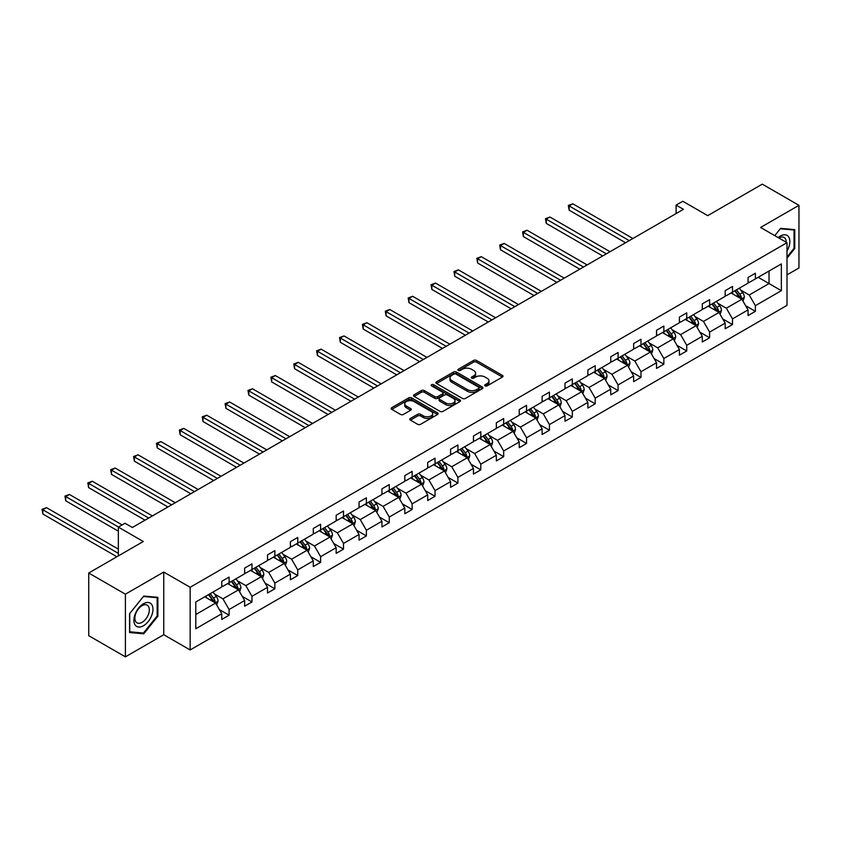 <?xml version="1.0" encoding="UTF-8"?>
<svg xmlns="http://www.w3.org/2000/svg" width="841" height="841" viewBox="0 0 841 841"><rect width="100%" height="100%" fill="white"/><g stroke="black" fill="none" stroke-linecap="round" stroke-linejoin="round"><path stroke-width="1.26" d="M485.099 385.893A1.43 0.82 0 0 0 487.107 385.893L502.413 377.052A2.039 1.177 0 0 0 503.002 376.221A2.039 1.177 0 0 0 502.413 375.391L476.49 360.432A2.039 1.177 0 0 0 473.609 360.432L458.313 369.262A1.43 0.82 0 0 0 457.893 369.84A1.43 0.82 0 0 0 458.313 370.429A1.43 0.82 0 0 0 460.332 370.429L462.308 369.283A6.518 3.763 0 0 1 471.528 369.283L473.683 370.534A6.518 3.763 0 0 1 475.596 373.194A6.518 3.763 0 0 1 473.683 375.853L471.706 376.989A1.43 0.82 0 0 0 471.286 377.577A1.43 0.82 0 0 0 471.706 378.156A1.43 0.82 0 0 0 473.725 378.156L475.701 377.01A6.518 3.763 0 0 1 484.91 377.01L487.076 378.261A6.518 3.763 0 0 1 488.978 380.92A6.518 3.763 0 0 1 487.076 383.58L485.099 384.726A1.43 0.82 0 0 0 484.679 385.304A1.43 0.82 0 0 0 485.099 385.893L485.099 384.726M786.997 274.881L798.95 267.985L798.95 205.32L762.282 184.147L707.712 215.643L682.776 201.251L676.101 205.099L676.101 213.572M125.393 656.853L163.753 634.713L163.753 572.048L125.393 594.188L125.393 656.853L88.726 635.68L88.726 573.015L143.285 541.509L118.35 527.118L118.35 555.912M125.393 594.188L88.726 573.015M410.408 418.45A2.039 1.177 0 0 0 409.809 419.281A2.039 1.177 0 0 0 410.408 420.111L417.683 424.316A2.039 1.177 0 0 0 420.553 424.316L437.551 414.508A2.039 1.177 0 0 0 438.14 413.677A2.039 1.177 0 0 0 437.551 412.836L411.627 397.877A2.039 1.177 0 0 0 408.747 397.877L391.759 407.685A2.039 1.177 0 0 0 391.17 408.516A2.039 1.177 0 0 0 391.759 409.346L400.547 414.424A2.039 1.177 0 0 0 403.428 414.424L410.692 410.219A2.039 1.177 0 0 0 411.291 409.388A2.039 1.177 0 0 0 410.692 408.558L406.34 406.045A5.445 3.143 0 0 1 404.742 403.827A5.445 3.143 0 0 1 408.106 400.915A5.445 3.143 0 0 1 414.045 401.599L431.107 411.449A5.445 3.143 0 0 1 432.695 413.677A5.445 3.143 0 0 1 429.341 416.579A5.445 3.143 0 0 1 423.401 415.896L420.553 414.256A2.039 1.177 0 0 0 417.683 414.256L410.408 418.45L410.408 420.111M118.35 527.118L125.025 523.27L132.363 527.496L683.439 209.335L676.101 205.099M163.753 572.048L190.15 587.291L786.997 242.702L786.997 305.367L190.15 649.956L190.15 587.291M798.95 205.32L760.59 227.459L786.997 242.702M462.455 398.455A2.039 1.177 0 0 0 465.336 398.455L482.324 388.647A2.039 1.177 0 0 0 482.923 387.817A2.039 1.177 0 0 0 482.324 386.986L456.411 372.027A2.039 1.177 0 0 0 453.53 372.027L436.542 381.835A2.039 1.177 0 0 0 435.943 382.666A2.039 1.177 0 0 0 436.542 383.496L462.455 398.455M432.137 386.198A1.43 0.82 0 0 1 433.588 386.397L459.911 401.588L442.944 411.386A2.039 1.177 0 0 1 440.064 411.386L414.15 396.426L414.15 394.765A2.039 1.177 0 0 0 413.551 395.596A2.039 1.177 0 0 0 414.15 396.426M414.15 394.765L421.425 390.56A2.039 1.177 0 0 1 424.306 390.56L434.808 396.637A2.039 1.177 0 0 0 437.688 396.637L442.513 393.851A2.039 1.177 0 0 0 443.112 393.02A2.039 1.177 0 0 0 442.513 392.179L431.57 385.872A1.43 0.82 0 0 1 431.16 385.283A1.43 0.82 0 0 1 432.032 384.526A1.43 0.82 0 0 1 433.588 384.705L459.932 399.917A2.039 1.177 0 0 1 460.532 400.747A2.039 1.177 0 0 1 459.932 401.577L459.932 399.917M195.795 601.977L221.761 586.986L221.761 581.32L229.099 577.084L229.099 582.76L244.647 573.783L244.647 568.106L251.974 563.869L251.974 569.546L267.522 560.569L267.522 554.892L274.86 550.666L274.86 556.332L290.408 547.354L290.408 541.688L297.746 537.452L297.746 543.128L313.294 534.151L313.294 528.474L320.621 524.237L320.621 529.914L336.169 520.936L336.169 515.26L343.506 511.023L343.506 516.7L359.054 507.722L359.054 502.056L366.392 497.819L366.392 503.496L381.94 494.519L381.94 488.842L389.267 484.605L389.267 490.282L404.815 481.304L404.815 475.628L412.153 471.391L412.153 477.068L427.701 468.09L427.701 462.424L435.039 458.187L435.039 463.854L450.587 454.886L450.587 449.21L457.914 444.973L457.914 450.65L473.462 441.672L473.462 435.995L480.8 431.759L480.8 437.436L496.348 428.458L496.348 422.781L503.685 418.555L503.685 424.221L519.233 415.254L519.233 409.578L526.561 405.341L526.561 411.018L542.109 402.04L542.109 396.363L549.446 392.127L549.446 397.804L564.994 388.826L564.994 383.149L572.332 378.923L572.332 384.589L587.88 375.612L587.88 369.945L595.207 365.709L595.207 371.386L610.755 362.408L610.755 356.731L618.093 352.495L618.093 358.171L633.641 349.194L633.641 343.517L640.979 339.291L640.979 344.957L656.527 335.98L656.527 330.313L663.854 326.077L663.854 331.753L679.402 322.776L679.402 317.099L686.74 312.863L686.74 318.539L702.288 309.562L702.288 303.885L709.625 299.659L709.625 305.325L725.173 296.347L725.173 290.681L732.5 286.445L732.5 292.121L748.048 283.144L748.048 277.467L755.386 273.23L755.386 278.907L781.352 263.916L781.352 290.681L755.386 305.672L755.386 311.338L748.048 315.575L748.048 309.898L732.5 318.876L732.5 324.552L725.173 328.789L725.173 323.112L709.625 332.09L709.625 337.767L702.288 341.993L702.288 336.326L686.74 345.304L686.74 350.97L679.402 355.207L679.402 349.53L663.854 358.508L663.854 364.185L656.527 368.421L656.527 362.744L640.979 371.722L640.979 377.399L633.641 381.625L633.641 375.959L618.093 384.936L618.093 390.602L610.755 394.839L610.755 389.162L595.207 398.14L595.207 403.817L587.88 408.053L587.88 402.376L572.332 411.354L572.332 417.031L564.994 421.267L564.994 415.591L549.446 424.568L549.446 430.235L542.109 434.471L542.109 428.794L526.561 437.772L526.561 443.449L519.233 447.685L519.233 442.009L503.685 450.986L503.685 456.663L496.348 460.9L496.348 455.223L480.8 464.2L480.8 469.867L473.462 474.103L473.462 468.437L457.914 477.404L457.914 483.081L450.587 487.317L450.587 481.641L435.039 490.618L435.039 496.295L427.701 500.532L427.701 494.855L412.153 503.833L412.153 509.509L404.815 513.735L404.815 508.069L389.267 517.036L389.267 522.713L381.94 526.95L381.94 521.273L366.392 530.25L366.392 535.927L359.054 540.164L359.054 534.487L343.506 543.465L343.506 549.141L336.169 553.367L336.169 547.701L320.621 556.679L320.621 562.345L313.294 566.582L313.294 560.905L297.746 569.883L297.746 575.559L290.408 579.796L290.408 574.119L274.86 583.097L274.86 588.774L267.522 593L267.522 587.333L251.974 596.311L251.974 601.977L244.647 606.214L244.647 600.537L229.099 609.515L229.099 615.192L221.761 619.428L221.761 613.751L195.795 628.742L195.795 601.977M227.627 583.601L238.487 589.867L222.939 598.845L214.444 593.946M222.939 598.845L229.099 609.515M238.487 589.867L244.647 600.537M221.761 585.641L222.939 586.314L229.099 582.76M250.513 570.398L261.362 576.663L245.814 585.641L237.33 580.732M245.814 585.641L251.974 596.311M261.362 576.663L267.522 587.333M244.647 572.427L245.814 573.099L251.974 569.546M273.399 557.184L284.247 563.449L268.7 572.427L260.205 567.528M268.7 572.427L274.86 583.097M284.247 563.449L290.408 574.119M267.522 559.212L268.7 559.896L274.86 556.332M296.274 543.969L307.133 550.235L291.585 559.212L283.091 554.314M291.585 559.212L297.746 569.883M307.133 550.235L313.294 560.905M290.408 545.998L291.585 546.682L297.746 543.128M319.16 530.755L330.008 537.031L314.46 545.998L305.977 541.099M314.46 545.998L320.621 556.679M330.008 537.031L336.169 547.701M313.294 532.795L314.46 533.467L320.621 529.914M342.045 517.551L352.894 523.817L337.346 532.795L328.852 527.896M337.346 532.795L343.506 543.465M352.894 523.817L359.054 534.487M336.169 519.58L337.346 520.264L343.506 516.7M364.92 504.337L375.78 510.603L360.232 519.58L351.738 514.681M360.232 519.58L366.392 530.25M375.78 510.603L381.94 521.273M359.054 506.366L360.232 507.049L366.392 503.496M387.806 491.123L398.655 497.399L383.107 506.366L374.623 501.467M383.107 506.366L389.267 517.036M398.655 497.399L404.815 508.069M381.94 493.162L383.107 493.835L389.267 490.282M410.692 477.919L421.541 484.185L405.993 493.162L397.499 488.264M405.993 493.162L412.153 503.833M421.541 484.185L427.701 494.855M404.815 479.948L405.993 480.632L412.153 477.068M433.567 464.705L444.426 470.971L428.878 479.948L420.384 475.049M428.878 479.948L435.039 490.618M444.426 470.971L450.587 481.641M427.701 466.734L428.878 467.417L435.039 463.854M456.453 451.491L467.302 457.756L451.754 466.734L443.27 461.835M451.754 466.734L457.914 477.404M467.302 457.756L473.462 468.437M450.587 453.53L451.754 454.203L457.914 450.65M479.338 438.287L490.187 444.553L474.639 453.53L466.145 448.621M474.639 453.53L480.8 464.2M490.187 444.553L496.348 455.223M473.462 440.316L474.639 440.989L480.8 437.436M502.214 425.073L513.073 431.338L497.525 440.316L489.031 435.417M497.525 440.316L503.685 450.986M513.073 431.338L519.233 442.009M496.348 427.102L497.525 427.785L503.685 424.221M525.099 411.859L535.948 418.124L520.4 427.102L511.917 422.203M520.4 427.102L526.561 437.772M535.948 418.124L542.109 428.794M519.233 413.898L520.4 414.571L526.561 411.018M547.975 398.655L558.834 404.92L543.286 413.898L534.792 408.989M543.286 413.898L549.446 424.568M558.834 404.92L564.994 415.591M542.109 400.684L543.286 401.357L549.446 397.804M570.86 385.441L581.72 391.706L566.172 400.684L557.678 395.785M566.172 400.684L572.332 411.354M581.72 391.706L587.88 402.376M564.994 387.47L566.172 388.153L572.332 384.589M593.746 372.227L604.595 378.492L589.047 387.47L580.563 382.571M589.047 387.47L595.207 398.14M604.595 378.492L610.755 389.162M587.88 374.266L589.047 374.939L595.207 371.386M616.621 359.023L627.481 365.288L611.933 374.266L603.439 369.357M611.933 374.266L618.093 384.936M627.481 365.288L633.641 375.959M610.755 361.052L611.933 361.725L618.093 358.171M639.507 345.809L650.366 352.074L634.818 361.052L626.324 356.153M634.818 361.052L640.979 371.722M650.366 352.074L656.527 362.744M633.641 347.838L634.818 348.521L640.979 344.957M662.393 332.594L673.242 338.86L657.694 347.838L649.21 342.939M657.694 347.838L663.854 358.508M673.242 338.86L679.402 349.53M656.527 334.634L657.694 335.307L663.854 331.753M685.268 319.391L696.127 325.656L680.579 334.634L672.085 329.725M680.579 334.634L686.74 345.304M696.127 325.656L702.288 336.326M679.402 321.42L680.579 322.092L686.74 318.539M708.154 306.177L719.013 312.442L703.465 321.42L694.971 316.521M703.465 321.42L709.625 332.09M719.013 312.442L725.173 323.112M702.288 308.205L703.465 308.889L709.625 305.325M731.039 292.962L741.888 299.228L726.34 308.205L717.857 303.307M726.34 308.205L732.5 318.876M741.888 299.228L748.048 309.898M725.173 295.002L726.34 295.675L732.5 292.121M758.172 277.299L769.031 283.564L749.226 295.002L740.732 290.092M749.226 295.002L755.386 305.672M781.352 290.681L769.031 283.564L769.031 271.033L781.352 263.916M163.753 634.713L190.15 649.956M748.048 281.788L749.226 282.46L755.386 278.907M195.795 614.519L215.601 603.081L204.752 596.816M215.601 603.081L221.761 613.751M745.631 305.714L755.386 311.338M722.745 318.918L732.5 324.552M699.87 332.132L709.625 337.767M676.984 345.346L686.74 350.97M654.098 358.55L663.854 364.185M631.223 371.764L640.979 377.399M608.337 384.978L618.093 390.602M585.452 398.182L595.207 403.817M562.576 411.396L572.332 417.031M539.691 424.61L549.446 430.235M516.816 437.814L526.561 443.449M493.93 451.028L503.685 456.663M471.044 464.243L480.8 469.867M448.169 477.446L457.914 483.081M425.283 490.66L435.039 496.295M402.397 503.875L412.153 509.509M379.522 517.089L389.267 522.713M356.637 530.293L366.392 535.927M333.751 543.507L343.506 549.141M310.876 556.721L320.621 562.345M287.99 569.925L297.746 575.559M265.104 583.139L274.86 588.774M242.229 596.353L251.974 601.977M219.343 609.557L229.099 615.192M786.997 258.166L794.766 248.494L794.766 229.625L780.616 228.363L774.761 235.638L780.322 228.784L794.041 230.003L794.041 248.295L786.997 257.052M157.887 616.201L157.887 597.331L143.727 596.069L129.577 613.678L129.577 632.548L143.727 633.809L157.887 616.201L157.151 615.78M485.667 386.093L487.076 385.273A6.518 3.763 0 0 0 488.978 382.613L488.978 380.92M475.596 373.194L475.596 374.886A6.518 3.763 0 0 1 473.683 377.546L472.274 378.355M502.382 377.073L476.49 362.124A2.039 1.177 0 0 0 473.609 362.124L458.881 370.629M482.324 386.986L482.324 388.647L456.411 373.719A2.039 1.177 0 0 0 453.53 373.719L436.563 383.517M478.729 388.405A1.43 0.82 0 0 0 479.139 387.817A1.43 0.82 0 0 0 478.729 387.238L455.98 374.108A1.43 0.82 0 0 0 453.961 374.108L451.869 375.307A6.518 3.763 0 0 0 449.967 377.966A6.518 3.763 0 0 0 451.869 380.626L467.417 389.604A6.518 3.763 0 0 0 476.637 389.604L478.729 388.405L478.729 390.098A1.43 0.82 0 0 0 479.139 389.509L479.139 387.817M449.967 377.966L449.967 379.659A6.518 3.763 0 0 0 451.869 382.329L451.869 380.626M478.729 390.098L476.637 391.296A6.518 3.763 0 0 1 467.417 391.296L451.869 382.329M414.182 396.437L421.425 392.253L421.425 390.56M443.112 393.02L443.112 394.713A2.039 1.177 0 0 1 442.513 395.543L437.688 398.329A2.039 1.177 0 0 1 434.808 398.329L424.306 392.253A2.039 1.177 0 0 0 421.425 392.253M445.719 402.934A5.445 3.143 0 0 0 451.649 403.606A5.445 3.143 0 0 0 455.013 400.705A5.445 3.143 0 0 0 453.425 398.476L447.412 395.007A2.039 1.177 0 0 0 444.532 395.007L439.706 397.793A2.039 1.177 0 0 0 439.107 398.623A2.039 1.177 0 0 0 439.706 399.454L445.719 402.934L445.719 404.626A5.445 3.143 0 0 0 451.649 405.299A5.445 3.143 0 0 0 455.013 402.397L455.013 400.705M439.107 398.623L439.107 400.316A2.039 1.177 0 0 0 439.706 401.146L439.706 399.454M445.719 404.626L439.706 401.146M432.695 413.677L432.695 415.37A5.445 3.143 0 0 1 429.341 418.271A5.445 3.143 0 0 1 423.401 417.588L420.553 415.948A2.039 1.177 0 0 0 417.683 415.948L410.44 420.132M404.742 403.827L404.742 405.52A5.445 3.143 0 0 0 406.34 407.738L406.34 406.045M410.671 410.24L406.34 407.738M437.551 412.836L437.551 414.508L411.627 399.57A2.039 1.177 0 0 0 408.747 399.57L391.79 409.367M794.041 248.074L794.766 248.494M142.234 632.947L143.727 633.809M743.002 301.162L744.359 297.262A5.498 3.175 -120 0 0 742.603 292.584L739.313 288.19M733.405 294.329L731.975 292.426M632.905 238.508L572.816 203.816L569.147 205.929L569.147 210.166L625.578 242.744M741.079 298.765L741.384 297.504A5.498 3.175 -120 0 0 739.817 294.192L736.516 289.798M735.139 290.597L738.766 295.433A2.796 1.619 60 0 1 739.281 296.284L741.384 297.504M734.761 290.818L738.051 295.212A5.498 3.175 60 0 1 739.428 297.809M569.147 210.166L568.337 205.467L629.236 240.631M568.337 205.467L572.816 203.816M720.127 314.376L721.473 310.476A5.498 3.175 -120 0 0 719.717 305.798L716.427 301.404M710.519 307.543L709.089 305.63M610.03 251.722L549.93 217.031L546.261 219.144L546.261 223.38L602.692 255.958M718.193 311.969L718.508 310.707A5.498 3.175 -120 0 0 716.931 307.407L713.641 303.012M712.264 303.801L715.891 308.647A2.796 1.619 60 0 1 716.395 309.488L718.508 310.707M711.875 304.022L715.176 308.426A5.498 3.175 60 0 1 716.543 311.012M546.261 223.38L545.462 218.681L606.361 253.835M545.462 218.681L549.93 217.031M697.242 327.58L698.587 323.69A5.498 3.175 -120 0 0 696.832 319.002L693.541 314.608M687.633 320.747L686.214 318.844M587.144 264.936L527.044 230.234L523.386 232.358L523.386 236.594L579.806 269.173M695.318 325.183L695.623 323.922A5.498 3.175 -120 0 0 694.046 320.621L690.755 316.216M689.378 317.015L693.005 321.851A2.796 1.619 60 0 1 693.51 322.702L695.623 323.922M689 317.236L692.29 321.63A5.498 3.175 60 0 1 693.657 324.227M523.386 236.594L522.576 231.885L583.475 267.049M522.576 231.885L527.044 230.234M786.997 251.07A13.488 7.79 120 0 0 788.574 247.801A13.488 7.79 120 0 0 787.975 236.079A13.488 7.79 120 0 0 778.156 237.593M786.198 242.25A10.208 5.898 120 0 0 784.085 237.456A10.208 5.898 120 0 0 778.882 238.014M793.126 229.477L794.041 230.003M151.695 615.507A13.488 7.79 120 0 0 148.205 602.482A13.488 7.79 120 0 0 135.18 614.035A13.488 7.79 120 0 0 138.67 627.05A13.488 7.79 120 0 0 151.695 615.507M148.352 614.55A10.208 5.898 120 0 0 147.207 605.152A10.208 5.898 120 0 0 135.843 613.436A10.208 5.898 120 0 0 136.999 622.834A10.208 5.898 120 0 0 148.352 614.55M129.724 631.833L129.724 613.541L143.433 596.479L157.151 597.709L157.151 615.99L143.433 633.052L129.577 631.749M156.237 597.184L157.151 597.709M674.356 340.794L675.712 336.894A5.498 3.175 -120 0 0 673.956 332.216L670.666 327.822M664.758 333.961L663.328 332.058M564.258 278.14L504.169 243.448L500.5 245.561L500.5 249.798L556.931 282.376M672.432 338.397L672.737 337.136A5.498 3.175 -120 0 0 671.171 333.824L667.87 329.43M666.493 330.229L670.119 335.065A2.796 1.619 60 0 1 670.634 335.916L672.737 337.136M666.114 330.45L669.404 334.844A5.498 3.175 60 0 1 670.782 337.441M500.5 249.798L499.691 245.099L560.59 280.263M499.691 245.099L504.169 243.448M651.481 354.008L652.826 350.108A5.498 3.175 -120 0 0 651.071 345.43L647.78 341.036M641.872 347.175L640.443 345.262M541.383 291.354L481.283 256.663L477.614 258.776L477.614 263.012L534.046 295.59M649.546 351.601L649.862 350.34A5.498 3.175 -120 0 0 648.285 347.039L644.994 342.644M643.617 343.433L647.244 348.279A2.796 1.619 60 0 1 647.749 349.12L649.862 350.34M643.228 343.654L646.529 348.058A5.498 3.175 60 0 1 647.896 350.644M477.614 263.012L476.815 258.313L537.714 293.467M476.815 258.313L481.283 256.663M628.595 367.212L629.941 363.323A5.498 3.175 -120 0 0 628.185 358.644L624.895 354.24M618.987 360.379L617.567 358.476M518.498 304.568L458.398 269.866L454.739 271.99L454.739 276.226L511.16 308.805M626.671 364.815L626.976 363.554A5.498 3.175 -120 0 0 625.399 360.253L622.109 355.848M620.732 356.647L624.358 361.483A2.796 1.619 60 0 1 624.863 362.334L626.976 363.554M620.353 356.868L623.644 361.262A5.498 3.175 60 0 1 625.01 363.859M454.739 276.226L453.93 271.527L514.829 306.681M453.93 271.527L458.398 269.866M605.709 380.426L607.065 376.526A5.498 3.175 -120 0 0 605.31 371.848L602.019 367.454M596.111 373.593L594.682 371.69M495.612 317.772L435.522 283.081L431.853 285.194L431.853 289.43L488.285 322.008M603.785 378.03L604.09 376.768A5.498 3.175 -120 0 0 602.524 373.457L599.223 369.062M597.846 369.861L601.473 374.697A2.796 1.619 60 0 1 601.988 375.549L604.09 376.768M597.467 370.082L600.758 374.476A5.498 3.175 60 0 1 602.135 377.073M431.853 289.43L431.044 284.731L491.943 319.895M431.044 284.731L435.522 283.081M582.834 393.641L584.18 389.74A5.498 3.175 -120 0 0 582.424 385.062L579.134 380.668M573.226 386.807L571.796 384.905M472.737 330.986L412.637 296.295L408.968 298.408L408.968 302.644L465.399 335.223M580.9 391.244L581.215 389.972A5.498 3.175 -120 0 0 579.638 386.671L576.348 382.277M574.971 383.065L578.597 387.911A2.796 1.619 60 0 1 579.102 388.763L581.215 389.972M574.582 383.286L577.883 387.69A5.498 3.175 60 0 1 579.249 390.287M408.968 302.644L408.169 297.945L469.068 333.11M408.169 297.945L412.637 296.295M559.948 406.844L561.294 402.955A5.498 3.175 -120 0 0 559.549 398.277L556.248 393.872M550.34 400.022L548.921 398.108M449.851 344.2L389.751 309.499L386.093 311.622L386.093 315.859L442.513 348.437M558.025 404.447L558.329 403.186A5.498 3.175 -120 0 0 556.753 399.885L553.462 395.48M552.085 396.279L555.712 401.115A2.796 1.619 60 0 1 556.216 401.966L558.329 403.186M551.707 396.5L554.997 400.894A5.498 3.175 60 0 1 556.364 403.491M386.093 315.859L385.283 311.159L446.182 346.313M385.283 311.159L389.751 309.499M537.063 420.058L538.419 416.169A5.498 3.175 -120 0 0 536.663 411.48L533.373 407.086M527.465 413.225L526.035 411.323M426.965 357.414L366.876 322.713L363.207 324.836L363.207 329.062L419.638 361.641M535.139 417.662L535.444 416.4A5.498 3.175 -120 0 0 533.877 413.089L530.576 408.694M529.199 409.493L532.826 414.329A2.796 1.619 60 0 1 533.341 415.181L535.444 416.4M528.821 409.714L532.111 414.108A5.498 3.175 60 0 1 533.488 416.705M363.207 329.062L362.397 324.363L423.296 359.528M362.397 324.363L366.876 322.713M514.187 433.273L515.533 429.373A5.498 3.175 -120 0 0 513.777 424.694L510.487 420.3M504.579 426.44L503.149 424.537M404.09 370.618L343.99 335.927L340.321 338.04L340.321 342.276L396.752 374.855M512.264 430.876L512.568 429.614A5.498 3.175 -120 0 0 510.992 426.303L507.701 421.909M506.324 422.697L509.951 427.543A2.796 1.619 60 0 1 510.455 428.395L512.568 429.614M505.935 422.918L509.236 427.323A5.498 3.175 60 0 1 510.603 429.919M340.321 342.276L339.522 337.577L400.421 372.742M339.522 337.577L343.99 335.927M491.302 446.476L492.647 442.587A5.498 3.175 -120 0 0 490.902 437.909L487.601 433.504M481.693 439.654L480.274 437.74M381.204 383.832L321.104 349.141L317.446 351.254L317.446 355.491L373.867 388.069M489.378 444.08L489.683 442.818A5.498 3.175 -120 0 0 488.106 439.517L484.815 435.123M483.438 435.911L487.065 440.747A2.796 1.619 60 0 1 487.57 441.599L489.683 442.818M483.06 436.132L486.35 440.526A5.498 3.175 60 0 1 487.717 443.123M317.446 355.491L316.637 350.792L377.535 385.945M316.637 350.792L321.104 349.141M468.416 459.691L469.772 455.801A5.498 3.175 -120 0 0 468.017 451.112L464.726 446.718M458.818 452.857L457.388 450.955M358.319 397.047L298.229 362.345L294.56 364.468L294.56 368.694L350.991 401.273M466.492 457.294L466.797 456.032A5.498 3.175 -120 0 0 465.231 452.721L461.93 448.327M460.553 449.126L464.179 453.961A2.796 1.619 60 0 1 464.695 454.813L466.797 456.032M460.174 449.346L463.465 453.741A5.498 3.175 60 0 1 464.842 456.337M294.56 368.694L293.751 363.995L354.65 399.16M293.751 363.995L298.229 362.345M445.541 472.905L446.886 469.005A5.498 3.175 -120 0 0 445.131 464.327L441.84 459.932M435.932 466.072L434.503 464.169M335.443 410.25L275.343 375.559L271.675 377.672L271.675 381.909L328.106 414.487M443.617 470.508L443.922 469.246A5.498 3.175 -120 0 0 442.345 465.935L439.055 461.541M437.677 462.34L441.304 467.175A2.796 1.619 60 0 1 441.809 468.027L443.922 469.246M437.288 462.561L440.589 466.955A5.498 3.175 60 0 1 441.956 469.551M271.675 381.909L270.876 377.21L331.775 412.374M270.876 377.21L275.343 375.559M422.655 486.119L424.001 482.219A5.498 3.175 -120 0 0 422.256 477.541L418.955 473.147M413.047 479.286L411.627 477.373M312.558 423.465L252.468 388.773L248.799 390.886L248.799 395.123L305.22 427.701M420.731 483.712L421.036 482.45A5.498 3.175 -120 0 0 419.459 479.149L416.169 474.755M414.792 475.543L418.419 480.379A2.796 1.619 60 0 1 418.923 481.231L421.036 482.45M414.413 475.764L417.704 480.158A5.498 3.175 60 0 1 419.07 482.755M248.799 395.123L247.99 390.424L308.889 425.578M247.99 390.424L252.468 388.773M399.769 499.323L401.125 495.433A5.498 3.175 -120 0 0 399.37 490.745L396.079 486.35M390.171 492.49L388.742 490.587M289.672 436.679L229.582 401.977L225.914 404.101L225.914 408.327L282.345 440.905M397.846 496.926L398.15 495.664A5.498 3.175 -120 0 0 396.584 492.353L393.294 487.959M391.917 488.758L395.533 493.593A2.796 1.619 60 0 1 396.048 494.445L398.15 495.664M391.528 488.978L394.818 493.373A5.498 3.175 60 0 1 396.195 495.969M225.914 408.327L225.104 403.627L286.003 438.792M225.104 403.627L229.582 401.977M376.894 512.537L378.24 508.637A5.498 3.175 -120 0 0 376.484 503.959L373.194 499.565M367.286 505.704L365.856 503.801M266.797 449.882L206.697 415.191L203.028 417.304L203.028 421.541L259.459 454.119M374.97 510.14L375.275 508.879A5.498 3.175 -120 0 0 373.698 505.567L370.408 501.173M369.031 501.972L372.658 506.808A2.796 1.619 60 0 1 373.162 507.659L375.275 508.879M368.642 502.193L371.943 506.587A5.498 3.175 60 0 1 373.309 509.183M203.028 421.541L202.229 416.842L263.128 452.006M202.229 416.842L206.697 415.191M354.008 525.751L355.354 521.851A5.498 3.175 -120 0 0 353.609 517.173L350.308 512.779M344.4 518.918L342.981 517.005M243.911 463.097L183.822 428.405L180.153 430.518L180.153 434.755L236.573 467.333M352.085 523.344L352.39 522.082A5.498 3.175 -120 0 0 350.813 518.781L347.522 514.387M346.145 515.176L349.772 520.011A2.796 1.619 60 0 1 350.276 520.863L352.39 522.082M345.767 515.396L349.057 519.791A5.498 3.175 60 0 1 350.424 522.387M180.153 434.755L179.343 430.056L240.242 465.21M179.343 430.056L183.822 428.405M331.123 538.955L332.479 535.065A5.498 3.175 -120 0 0 330.723 530.377L327.433 525.982M321.525 532.122L320.095 530.219M221.025 476.311L160.936 441.609L157.267 443.733L157.267 447.959L213.698 480.537M329.199 536.558L329.504 535.297A5.498 3.175 -120 0 0 327.937 531.985L324.647 527.591M323.27 528.39L326.886 533.226A2.796 1.619 60 0 1 327.401 534.077L329.504 535.297M322.881 528.611L326.171 533.005A5.498 3.175 60 0 1 327.548 535.601M157.267 447.959L156.458 443.26L217.367 478.424M156.458 443.26L160.936 441.609M308.248 552.169L309.593 548.269A5.498 3.175 -120 0 0 307.838 543.591L304.547 539.197M298.639 545.336L297.209 543.433M198.15 489.515L138.05 454.823L134.381 456.936L134.381 461.173L190.812 493.751M306.324 549.772L306.629 548.511A5.498 3.175 -120 0 0 305.052 545.199L301.761 540.805M300.384 541.604L304.011 546.44A2.796 1.619 60 0 1 304.516 547.291L306.629 548.511M299.995 541.825L303.296 546.219A5.498 3.175 60 0 1 304.663 548.816M134.381 461.173L133.582 456.474L194.481 491.638M133.582 456.474L138.05 454.823M285.362 565.383L286.707 561.483A5.498 3.175 -120 0 0 284.962 556.805L281.661 552.411M275.764 558.55L274.334 556.637M175.264 502.729L115.175 468.038L111.506 470.151L111.506 474.387L167.927 506.965M283.438 562.976L283.743 561.714A5.498 3.175 -120 0 0 282.166 558.413L278.876 554.019M277.498 554.808L281.125 559.654A2.796 1.619 60 0 1 281.63 560.495L283.743 561.714M277.12 555.028L280.41 559.423A5.498 3.175 60 0 1 281.777 562.019M111.506 474.387L110.697 469.688L171.596 504.842M110.697 469.688L115.175 468.038M262.476 578.587L263.832 574.697A5.498 3.175 -120 0 0 262.077 570.009L258.786 565.615M252.878 571.754L251.448 569.851M152.379 515.943L92.289 481.241L88.62 483.365L88.62 487.601L145.051 520.18M260.552 576.19L260.857 574.929A5.498 3.175 -120 0 0 259.291 571.628L256 567.223M254.623 568.022L258.24 572.858A2.796 1.619 60 0 1 258.755 573.709L260.857 574.929M254.234 568.243L257.525 572.637A5.498 3.175 60 0 1 258.902 575.233M88.62 487.601L87.811 482.892L148.72 518.056M87.811 482.892L92.289 481.241M239.601 591.801L240.946 587.901A5.498 3.175 -120 0 0 239.191 583.223L235.901 578.829M229.992 584.968L228.563 583.065M122.166 524.921L69.404 494.455L65.735 496.568L65.735 500.805L118.35 531.186M237.677 589.404L237.982 588.143A5.498 3.175 -120 0 0 236.405 584.831L233.115 580.437M231.738 581.236L235.364 586.072A2.796 1.619 60 0 1 235.869 586.923L237.982 588.143M231.349 581.457L234.65 585.851A5.498 3.175 60 0 1 236.016 588.448M65.735 500.805L64.936 496.106L118.497 527.034M64.936 496.106L69.404 494.455M216.715 605.015L218.061 601.115A5.498 3.175 -120 0 0 216.316 596.437L213.015 592.043M207.117 598.182L205.688 596.269M118.35 549.141L46.528 507.67L42.859 509.783L42.859 514.019L116.888 556.763M214.791 602.608L215.096 601.347A5.498 3.175 -120 0 0 213.53 598.046L210.229 593.651M208.852 594.44L212.479 599.286A2.796 1.619 60 0 1 212.983 600.127L215.096 601.347M208.473 594.661L211.764 599.065A5.498 3.175 60 0 1 213.13 601.651M42.859 514.019L42.05 509.32L118.35 553.367M42.05 509.32L46.528 507.67M487.076 385.273L487.076 383.58M471.706 378.156L471.706 376.989M473.683 377.546L473.683 375.853M458.313 370.429L458.313 369.262M473.609 362.124L473.609 360.432M476.49 362.124L476.49 360.432M502.413 377.052L502.413 375.391M436.542 383.496L436.542 381.835M453.53 373.719L453.53 372.027M456.411 373.719L456.411 372.027M467.417 391.296L467.417 389.604M476.637 391.296L476.637 389.604M424.306 392.253L424.306 390.56M434.808 398.329L434.808 396.637M437.688 398.329L437.688 396.637M442.513 395.543L442.513 393.851M433.588 386.397L433.588 384.705M417.683 415.948L417.683 414.256M420.553 415.948L420.553 414.256M423.401 417.588L423.401 415.896M410.692 410.219L410.692 408.558M391.759 409.346L391.759 407.685M408.747 399.57L408.747 397.877M411.627 399.57L411.627 397.877M741.499 299.007L744.317 297.367M739.817 294.192L742.603 292.584M736.495 296.116L738.051 295.212M718.613 312.211L721.441 310.581M716.931 307.407L719.717 305.798M713.61 309.32L715.176 308.426M695.728 325.425L698.556 323.796M694.046 320.621L696.832 319.002M690.724 322.534L692.29 321.63M672.853 338.639L675.67 337.01M671.171 333.824L673.956 332.216M667.849 335.748L669.404 334.844M649.967 351.843L652.795 350.213M648.285 347.039L651.071 345.43M644.963 348.952L646.529 348.058M627.081 365.057L629.909 363.428M625.399 360.253L628.185 358.644M622.077 362.166L623.644 361.262M604.206 378.271L607.023 376.642M602.524 373.457L605.31 371.848M599.202 375.38L600.758 374.476M581.32 391.475L584.148 389.846M579.638 386.671L582.424 385.062M576.316 388.584L577.883 387.69M558.435 404.689L561.262 403.06M556.753 399.885L559.549 398.277M553.431 401.798L554.997 400.894M535.559 417.903L538.377 416.274M533.877 413.089L536.663 411.48M530.555 415.012L532.111 414.108M512.674 431.107L515.501 429.478M510.992 426.303L513.777 424.694M507.67 428.227L509.236 427.323M489.788 444.321L492.616 442.692M488.106 439.517L490.902 437.909M484.784 441.43L486.35 440.526M466.913 457.536L469.73 455.906M465.231 452.721L468.017 451.112M461.909 454.645L463.465 453.741M444.027 470.739L446.855 469.11M442.345 465.935L445.131 464.327M439.023 467.859L440.589 466.955M421.141 483.953L423.969 482.324M419.459 479.149L422.256 477.541M416.137 481.063L417.704 480.158M398.266 497.168L401.083 495.538M396.584 492.353L399.37 490.745M393.262 494.277L394.818 493.373M375.38 510.371L378.208 508.742M373.698 505.567L376.484 503.959M370.376 507.491L371.943 506.587M352.495 523.586L355.322 521.956M350.813 518.781L353.609 517.173M347.491 520.695L349.057 519.791M329.619 536.8L332.437 535.17M327.937 531.985L330.723 530.377M324.615 533.909L326.171 533.005M306.734 550.014L309.562 548.374M305.052 545.199L307.838 543.591M301.73 547.123L303.296 546.219M283.848 563.218L286.676 561.588M282.166 558.413L284.962 556.805M278.844 560.327L280.41 559.423M260.973 576.432L263.79 574.802M259.291 571.628L262.077 570.009M255.969 573.541L257.525 572.637M238.087 589.646L240.915 588.017M236.405 584.831L239.191 583.223M233.083 586.755L234.65 585.851M215.201 602.85L218.029 601.22M213.53 598.046L216.316 596.437M210.197 599.959L211.764 599.065"/></g></svg>
